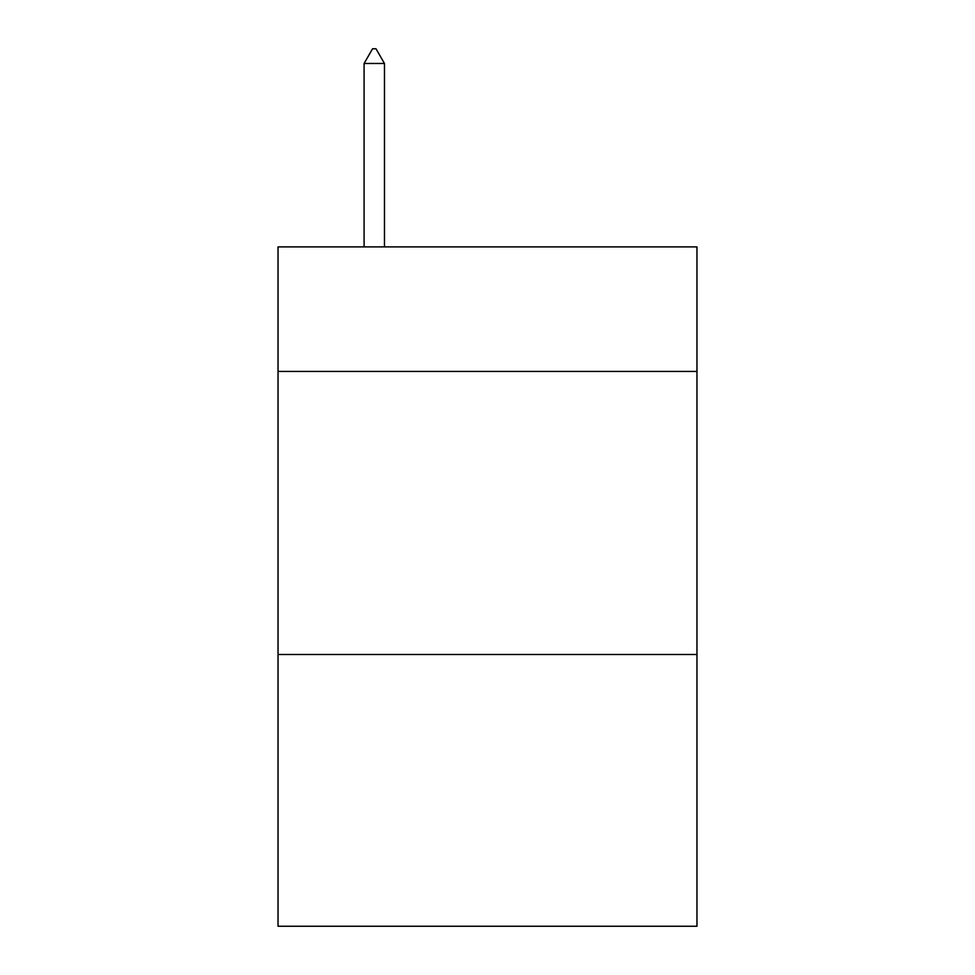 <?xml version="1.0" encoding="UTF-8"?>
<svg xmlns="http://www.w3.org/2000/svg" width="975" height="975" viewBox="0 0 975 975"><rect width="100%" height="100%" fill="white"/><g stroke="black" fill="none" stroke-linecap="round" stroke-linejoin="round"><path stroke-width="1.46" d="M696.967 371.438L696.967 246.894L278.033 246.894L278.033 371.438L696.967 371.438L696.967 926.25L278.033 926.25L278.033 371.438M696.967 654.505L278.033 654.505M384.467 63.472L375.972 48.75L372.572 48.75L364.089 63.472L384.467 63.472L384.467 246.894M364.089 63.472L364.089 246.894"/></g></svg>
